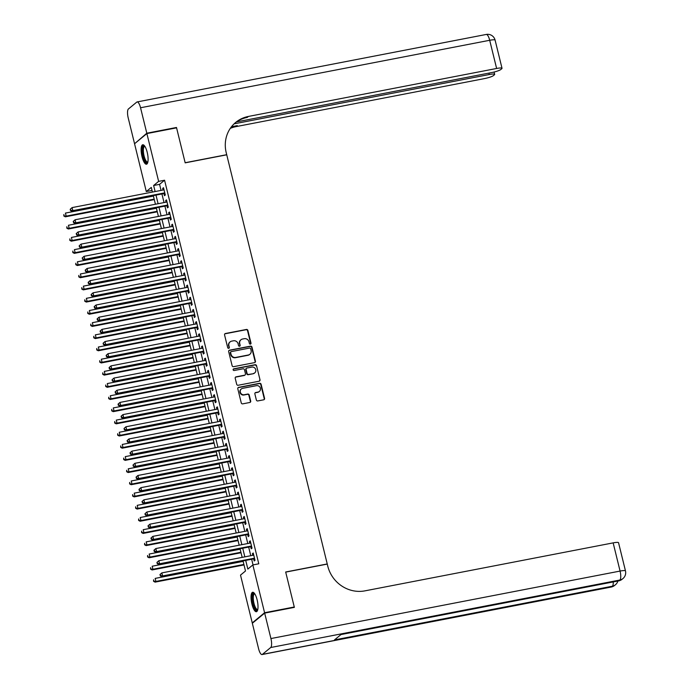 <?xml version="1.0" encoding="UTF-8"?>
<svg xmlns="http://www.w3.org/2000/svg" width="689" height="689" viewBox="0 0 689 689"><rect width="100%" height="100%" fill="white"/><g stroke="black" fill="none" stroke-linecap="round" stroke-linejoin="round"><path stroke-width="1.03" d="M250.391 344.121A0.87 0.818 50.5 0 0 251.003 343.131L247.876 330.427A1.249 1.171 50.5 0 0 246.421 329.454L225.441 333.51A1.249 1.171 50.5 0 0 224.562 334.932L227.689 347.635A0.87 0.818 50.5 0 0 229.058 348.152A0.87 0.818 50.5 0 0 229.316 347.316L228.912 345.671A3.988 3.746 50.5 0 1 231.702 341.133L233.45 340.788A3.988 3.746 50.5 0 1 238.127 343.897L238.523 345.533A0.87 0.818 50.5 0 0 239.901 346.05A0.87 0.818 50.5 0 0 240.16 345.223L239.755 343.578A3.988 3.746 50.5 0 1 242.545 339.031L244.294 338.695A3.988 3.746 50.5 0 1 248.962 341.796L249.366 343.441A0.87 0.818 50.5 0 0 250.391 344.121M250.555 344.069A0.87 0.818 50.5 0 0 250.667 343.398L247.549 330.703A1.249 1.171 50.5 0 0 246.085 329.73L225.105 333.786A1.249 1.171 50.5 0 0 224.786 333.898M228.869 348.264A0.87 0.818 50.5 0 0 228.981 347.592L228.912 345.671M239.712 346.171A0.87 0.818 50.5 0 0 239.824 345.499L239.755 343.578M251.924 604.132A9.896 2.997 79.1 0 1 252.648 592.273A9.896 2.997 79.1 0 1 257.126 599.852A9.896 2.997 79.1 0 1 256.403 611.711A9.896 2.997 79.1 0 1 251.924 604.132M142.012 156.636A9.896 2.997 79.1 0 1 142.735 144.768A9.896 2.997 79.1 0 1 147.213 152.347A9.896 2.997 79.1 0 1 146.49 164.215A9.896 2.997 79.1 0 1 142.012 156.636M256.351 399.964A1.249 1.171 50.5 0 0 257.815 400.938L263.698 399.801A1.249 1.171 50.5 0 0 264.567 398.38L261.105 384.273A1.249 1.171 50.5 0 0 259.65 383.299L238.661 387.356A1.249 1.171 50.5 0 0 237.791 388.777L241.253 402.884A1.249 1.171 50.5 0 0 242.717 403.857L249.823 402.479A1.249 1.171 50.5 0 0 250.701 401.058L249.22 395.021A1.249 1.171 50.5 0 0 247.756 394.056L244.233 394.737A3.333 3.135 50.5 0 1 241.322 388.966A3.333 3.135 50.5 0 1 242.657 388.338L256.472 385.668A3.333 3.135 50.5 0 1 259.374 391.438A3.333 3.135 50.5 0 1 258.048 392.067L255.74 392.506A1.249 1.171 50.5 0 0 254.87 393.927L256.351 399.964M152.036 190.431L146.292 191.542L134.553 143.743L146.886 133.58L176.582 127.844L185.177 162.845L226.741 154.818L327.241 563.955L285.677 571.991L294.272 607L264.585 612.736L252.252 622.908L240.513 575.108L245.508 570.992L243.036 560.924M146.886 133.58L158.634 181.371L153.63 185.496L155.12 191.551M245.715 560.398L247.842 569.071L252.846 564.946L258.78 563.8L164.568 180.225L158.634 181.371M252.846 564.946L264.585 612.736M254.568 362.629A1.249 1.171 50.5 0 0 255.438 361.208L251.976 347.101A1.249 1.171 50.5 0 0 250.52 346.128L229.532 350.184A1.249 1.171 50.5 0 0 228.662 351.605L232.124 365.713A1.249 1.171 50.5 0 0 233.588 366.677L254.568 362.629M256.541 365.687L260.003 379.794A1.249 1.171 50.5 0 1 259.133 381.215L238.153 385.263A1.249 1.171 50.5 0 1 236.689 384.298L235.207 378.261A1.249 1.171 50.5 0 1 236.077 376.84L244.586 375.195A1.249 1.171 50.5 0 0 245.465 373.774L244.483 369.769A1.249 1.171 50.5 0 0 243.019 368.804L234.157 370.51A0.87 0.818 50.5 0 1 233.399 369.003A0.87 0.818 50.5 0 1 233.752 368.839L255.085 364.714A1.249 1.171 50.5 0 1 256.541 365.687L260.003 379.794M163.93 193.557L164.456 195.693L165.291 195.004L163.5 187.701L162.664 188.381L163.06 190.009M166.927 205.735L167.444 207.863L168.28 207.182L166.488 199.87L165.653 200.559L166.058 202.187M169.916 217.913L170.441 220.041L171.277 219.36L169.477 212.048L168.641 212.737L169.046 214.365M172.905 230.092L173.43 232.219L174.265 231.53L172.465 224.226L171.639 224.915L172.035 226.543M175.902 242.27L176.418 244.397L177.254 243.708L175.462 236.405L174.627 237.094L175.023 238.721M178.89 254.448L179.416 256.575L180.242 255.886L178.451 248.583L177.616 249.272L178.02 250.899M181.879 266.617L182.404 268.753L183.24 268.064L181.44 260.761L180.613 261.441L181.009 263.077M184.867 278.795L185.393 280.931L186.228 280.242L184.437 272.939L183.601 273.619L183.997 275.247M187.864 290.973L188.381 293.109L189.217 292.42L187.425 285.108L186.59 285.797L186.995 287.425M190.853 303.151L191.378 305.279L192.205 304.598L190.414 297.286L189.578 297.975L189.983 299.603M193.842 315.329L194.367 317.457L195.202 316.776L193.402 309.464L192.575 310.153L192.972 311.781M196.83 327.508L197.355 329.635L198.191 328.946L196.399 321.642L195.564 322.331L195.96 323.959M199.827 339.686L200.353 341.813L201.179 341.124L199.388 333.82L198.553 334.509L198.957 336.137M202.816 351.855L203.341 353.991L204.177 353.302L202.377 345.999L201.541 346.688L201.946 348.315M205.804 364.033L206.33 366.169L207.165 365.48L205.374 358.177L204.538 358.857L204.934 360.493M208.801 376.211L209.318 378.347L210.154 377.658L208.362 370.355L207.527 371.035L207.923 372.663M211.79 388.389L212.315 390.517L213.142 389.836L211.351 382.524L210.515 383.213L210.92 384.841M214.779 400.567L215.304 402.695L216.139 402.014L214.339 394.702L213.512 395.391L213.909 397.019M217.767 412.745L218.292 414.873L219.128 414.184L217.336 406.88L216.501 407.569L216.897 409.197M220.764 424.924L221.29 427.051L222.116 426.362L220.325 419.058L219.49 419.747L219.894 421.375M223.753 437.093L224.278 439.229L225.114 438.54L223.314 431.236L222.478 431.925L222.883 433.553M226.741 449.271L227.267 451.407L228.102 450.718L226.302 443.415L225.475 444.095L225.871 445.731M229.738 461.449L230.255 463.585L231.091 462.896L229.299 455.593L228.464 456.273L228.86 457.901M232.727 473.627L233.252 475.763L234.079 475.074L232.288 467.762L231.452 468.451L231.857 470.079M235.716 485.805L236.241 487.933L237.076 487.252L235.276 479.94L234.449 480.629L234.846 482.257M238.704 497.983L239.229 500.111L240.065 499.422L238.273 492.118L237.438 492.807L237.834 494.435M241.701 510.161L242.218 512.289L243.053 511.6L241.262 504.296L240.427 504.985L240.831 506.613M244.69 522.34L245.215 524.467L246.051 523.778L244.251 516.474L243.415 517.163L243.82 518.791M247.678 534.509L248.204 536.645L249.039 535.956L247.239 528.652L246.412 529.341L246.808 530.969M250.675 546.687L251.192 548.823L252.028 548.134L250.236 540.831L249.401 541.511L249.797 543.147M164.568 180.225L159.564 184.351L161.054 190.405M161.924 193.945L164.042 202.575M164.912 206.123L167.039 214.753M167.909 218.301L170.028 226.931M170.898 230.479L173.017 239.109M173.886 242.657L176.005 251.287M176.884 254.835L179.002 263.465M179.872 267.005L181.991 275.643M182.861 279.183L184.979 287.813M185.849 291.361L187.976 299.991M188.846 303.539L190.965 312.169M191.835 315.717L193.953 324.347M194.823 327.895L196.942 336.525M197.812 340.073L199.939 348.703M200.809 352.251L202.928 360.881M203.798 364.421L205.916 373.059M206.786 376.599L208.905 385.229M209.783 388.777L211.902 397.407M212.772 400.955L214.89 409.585M215.76 413.133L217.879 421.763M218.749 425.311L220.876 433.941M221.746 437.489L223.865 446.119M224.735 449.659L226.853 458.297M227.723 461.837L229.842 470.466M230.72 474.015L232.839 482.644M233.709 486.193L235.827 494.823M236.697 498.371L238.816 507.001M239.686 510.549L241.813 519.179M242.683 522.727L244.802 531.357M245.672 534.897L247.79 543.535M248.66 547.075L250.779 555.704M251.657 559.253L253.044 564.911M253.664 558.865L254.189 561.001L255.016 560.312L253.225 553L252.389 553.689L252.794 555.317M252.941 622.77L252.252 622.908M294.272 607L293.669 607.5M152.441 192.067L151.296 187.417L146.292 191.542M242.166 557.375L240.048 548.745M239.178 545.197L237.05 536.567M236.181 533.019L234.062 524.389M233.192 520.841L231.073 512.211M230.204 508.663L228.085 500.033M227.206 496.493L225.088 487.855M224.218 484.315L222.099 475.686M221.229 472.137L219.111 463.508M218.241 459.959L216.113 451.329M215.244 447.781L213.125 439.151M212.255 435.603L210.136 426.973M209.267 423.425L207.148 414.795M206.278 411.247L204.151 402.617M203.281 399.077L201.162 390.448M200.292 386.899L198.174 378.27M197.304 374.721L195.185 366.092M194.307 362.543L192.188 353.913M191.318 350.365L189.199 341.735M188.33 338.187L186.211 329.557M185.341 326.009L183.214 317.379M182.344 313.839L180.225 305.201M179.355 301.661L177.237 293.032M176.367 289.483L174.248 280.854M173.37 277.305L171.251 268.676M170.381 265.127L168.262 256.497M167.393 252.949L165.274 244.319M164.404 240.771L162.277 232.141M161.407 228.602L159.288 219.963M158.418 216.424L156.3 207.794M155.43 204.245L153.311 195.616M155.99 195.099L158.108 203.729M158.978 207.268L161.097 215.907M161.967 219.446L164.085 228.076M164.964 231.625L167.082 240.254M167.952 243.803L170.071 252.432M170.941 255.981L173.06 264.61M173.929 268.159L176.057 276.789M176.927 280.337L179.045 288.967M179.915 292.506L182.034 301.145M182.904 304.684L185.022 313.314M185.892 316.862L188.019 325.492M188.889 329.041L191.008 337.67M191.878 341.219L193.997 349.848M194.866 353.397L196.985 362.026M197.864 365.575L199.982 374.205M200.852 377.753L202.971 386.383M203.841 389.922L205.959 398.552M206.829 402.1L208.956 410.73M209.826 414.278L211.945 422.908M212.815 426.457L214.934 435.086M215.803 438.635L217.922 447.264M218.801 450.813L220.919 459.442M221.789 462.991L223.908 471.62M224.778 475.16L226.896 483.799M227.766 487.338L229.893 495.968M230.763 499.516L232.882 508.146M233.752 511.694L235.871 520.324M236.74 523.873L238.859 532.502M239.729 536.051L241.856 544.68M242.726 548.229L244.845 556.858M159.564 184.351L153.63 185.496M162.664 188.381L163.62 188.2M165.653 200.559L166.609 200.378M168.641 212.737L169.597 212.556M171.639 224.915L172.595 224.726M174.627 237.094L175.583 236.904M177.616 249.272L178.572 249.082M180.613 261.441L181.569 261.26M183.601 273.619L184.557 273.438M186.59 285.797L187.546 285.616M189.578 297.975L190.534 297.794M192.575 310.153L193.531 309.964M195.564 322.331L196.52 322.142M198.553 334.509L199.509 334.32M201.541 346.688L202.506 346.498M204.538 358.857L205.494 358.676M207.527 371.035L208.483 370.854M210.515 383.213L211.471 383.032M213.512 395.391L214.468 395.21M216.501 407.569L217.457 407.38M219.49 419.747L220.446 419.558M222.478 431.925L223.443 431.736M225.475 444.095L226.431 443.914M228.464 456.273L229.42 456.092M231.452 468.451L232.408 468.27M234.449 480.629L235.405 480.448M237.438 492.807L238.394 492.618M240.427 504.985L241.383 504.796M243.415 517.163L244.371 516.974M246.412 529.341L247.368 529.152M249.401 541.511L250.357 541.33M252.389 553.689L253.345 553.508M240.788 339.927A3.988 3.746 50.5 0 0 239.419 343.854M229.945 342.02A3.988 3.746 50.5 0 0 228.584 345.947M254.887 362.509A1.249 1.171 50.5 0 0 255.102 361.484L251.64 347.377A1.249 1.171 50.5 0 0 250.185 346.403L229.204 350.46A1.249 1.171 50.5 0 0 228.886 350.572M250.667 348.729A0.87 0.818 50.5 0 0 249.642 348.048L231.228 351.614A0.87 0.818 50.5 0 0 230.617 352.604L231.039 354.335A3.988 3.746 50.5 0 0 235.716 357.445L248.298 355.007A3.988 3.746 50.5 0 0 251.089 350.468L250.667 348.729M230.729 351.941A0.87 0.818 50.5 0 0 230.281 352.88L230.617 352.604M249.728 354.396A3.988 3.746 50.5 0 1 247.971 355.283L235.38 357.72A3.988 3.746 50.5 0 1 230.712 354.611L230.281 352.88M259.452 381.095A1.249 1.171 50.5 0 0 259.675 380.07M244.905 375.083A1.249 1.171 50.5 0 1 244.259 375.471L235.75 377.116A1.249 1.171 50.5 0 0 235.431 377.227M256.205 365.962A1.249 1.171 50.5 0 0 254.749 364.989L233.416 369.115A0.87 0.818 50.5 0 0 233.252 369.166M253.423 373.49A3.333 3.135 50.5 0 0 255.481 368.959A3.333 3.135 50.5 0 0 251.847 367.091L246.981 368.038A1.249 1.171 50.5 0 0 246.111 369.459L247.093 373.464A1.249 1.171 50.5 0 0 248.557 374.428L253.087 373.765A3.333 3.135 50.5 0 0 254.585 372.999M246.335 368.426A1.249 1.171 50.5 0 0 245.775 369.735L246.111 369.459M253.087 373.765L248.221 374.704A1.249 1.171 50.5 0 1 246.757 373.731L245.775 369.735M259.21 391.567A3.333 3.135 50.5 0 1 257.712 392.342L255.412 392.782A1.249 1.171 50.5 0 0 255.094 392.894M241.167 389.104A3.333 3.135 50.5 0 0 243.897 395.012L244.233 394.737M250.141 402.367A1.249 1.171 50.5 0 0 250.365 401.334L248.884 395.297A1.249 1.171 50.5 0 0 247.42 394.323L243.897 395.012M264.016 399.689A1.249 1.171 50.5 0 0 264.24 398.655L260.769 384.548A1.249 1.171 50.5 0 0 259.314 383.575L238.334 387.631A1.249 1.171 50.5 0 0 238.015 387.743M153.423 196.081L65.429 213.09L66.178 216.131L65.343 216.82L154.293 199.629M64.163 215.726L63.862 214.512L63.827 216.001L66.178 216.131L154.172 199.13M65.343 216.82L63.827 216.001M70.2 209.284L70.493 210.507L70.829 210.231L70.2 209.284L72.104 207.596L164.016 189.828M70.528 209.008L72.104 207.596L72.845 210.636L72.018 211.325L164.886 193.376A1.266 1.197 50.5 0 0 164.886 193.376L164.886 193.368M164.766 192.868L72.845 210.636L70.829 210.231M70.493 210.507L72.018 211.325M147.799 162.294A8.569 2.592 79.1 0 1 144.621 160.02A8.569 2.592 79.1 0 1 142.537 150.142A8.569 2.592 79.1 0 1 144.664 146.068M144.888 146.395A7.932 2.403 -100.9 0 0 144.647 146.404A7.932 2.403 -100.9 0 0 143.381 151.279A7.932 2.403 -100.9 0 0 145.284 159.486A7.932 2.403 -100.9 0 0 147.661 161.984A7.932 2.403 -100.9 0 0 147.885 161.898M143.295 144.828A9.835 2.98 -100.9 0 0 142.158 151.339A9.835 2.98 -100.9 0 0 144.483 160.873A9.835 2.98 -100.9 0 0 146.99 163.948M257.72 609.791A8.569 2.592 79.1 0 1 254.542 607.526A8.569 2.592 79.1 0 1 252.458 597.647A8.569 2.592 79.1 0 1 254.577 593.565M254.809 593.901A7.932 2.403 -100.9 0 0 254.568 593.909A7.932 2.403 -100.9 0 0 253.294 598.775A7.932 2.403 -100.9 0 0 255.206 606.983A7.932 2.403 -100.9 0 0 257.574 609.481A7.932 2.403 -100.9 0 0 257.807 609.403M253.216 592.333A9.835 2.98 -100.9 0 0 252.071 598.844A9.835 2.98 -100.9 0 0 254.396 608.37A9.835 2.98 -100.9 0 0 256.911 611.453M146.8 133.21L176.487 127.474L185.152 162.725L226.715 154.689L226.207 152.622A31.728 29.834 -129.5 0 1 235.716 122.401A31.728 29.834 -129.5 0 1 248.419 116.441L496.623 68.469L489.698 40.281L140.547 107.76L146.8 133.21L135.165 143.243M176.487 127.474L175.884 127.973M234.088 123.848L489.276 74.524A7.613 1.18 166.2 0 1 494.668 74.36A7.613 1.18 166.2 0 1 494.401 74.8L493.419 75.609A7.613 1.18 166.2 0 1 484.289 78.632L236.086 126.612A31.728 29.834 -129.5 0 0 230.281 128.378M230.746 127.715A31.728 29.834 -129.5 0 1 237.283 125.622L231.478 126.742M140.547 107.76A7.613 2.308 -100.9 0 0 137.102 101.938A7.613 2.308 -100.9 0 0 136.758 102.11L128.421 108.974A7.613 2.308 -100.9 0 0 128.214 117.931L134.467 143.381M236.508 121.893L491.636 72.578A7.613 1.18 166.2 0 0 500.765 69.546L501.747 68.736A7.613 1.18 166.2 0 0 502.023 68.297A7.613 1.18 166.2 0 0 496.623 68.469M235.121 122.9A31.728 29.834 -129.5 0 1 247.222 117.431L248.419 116.441M264.671 613.107L252.338 623.269L258.59 648.719A7.613 2.308 -100.9 0 0 262.035 654.55A7.613 2.308 -100.9 0 0 262.38 654.378L270.717 647.514A7.613 2.308 -100.9 0 0 270.923 638.557L264.671 613.107L294.367 607.371L285.702 572.111L327.266 564.084L327.775 566.151A31.728 29.834 50.5 0 0 364.946 590.852L613.15 542.88A7.613 1.18 -13.8 0 1 618.55 542.717L625.474 570.905A7.613 1.18 166.2 0 0 620.074 571.069L613.15 542.88M270.923 638.557L620.074 571.069A7.613 2.308 79.1 0 1 619.867 580.026L619.032 580.715L341.141 634.423L334.475 639.917L612.366 586.21L611.531 586.89A7.613 2.308 79.1 0 1 611.186 587.062L262.035 654.55M156.412 208.259L68.426 225.269L69.176 228.309L68.34 228.998L157.281 211.807M67.152 227.904L66.85 226.681L66.816 228.18L69.176 228.309L157.161 211.308M68.34 228.998L66.816 228.18M159.409 220.437L71.415 237.447L72.164 240.487L71.329 241.176L160.279 223.985M70.14 240.082L69.847 238.859L69.813 240.358L72.164 240.487L160.149 223.477M71.329 241.176L69.813 240.358M162.397 232.615L74.403 249.625L75.153 252.665L74.317 253.354L163.267 236.163M73.137 252.26L72.836 251.037L72.801 252.527L75.153 252.665L163.147 235.655M74.317 253.354L72.801 252.527M165.386 244.793L77.401 261.794L78.141 264.843L77.314 265.532L166.256 248.333M76.126 264.43L75.824 263.215L75.79 264.705L78.141 264.843L166.135 247.833M77.314 265.532L75.79 264.705M73.189 221.462L73.818 222.409L73.525 221.186L73.189 221.462L75.092 219.774L167.014 202.006M73.525 221.186L75.092 219.774L75.842 222.814L75.006 223.503L167.875 205.555A1.266 1.197 50.5 0 1 167.883 205.555L167.875 205.555M167.754 205.046L75.842 222.814L73.818 222.409M73.49 222.685L75.006 223.503M76.178 233.64L76.815 234.587L76.513 233.364L76.178 233.64L78.081 231.952L170.002 214.184M76.513 233.364L78.081 231.952L78.83 234.992L77.995 235.681L170.863 217.733A1.266 1.197 50.5 0 0 170.863 217.733L170.863 217.733M170.751 217.224L78.83 234.992L76.815 234.587M76.479 234.854L77.995 235.681M79.175 245.818L79.468 247.032L79.803 246.757L79.175 245.818L81.069 244.121L172.991 226.362M79.502 245.542L81.069 244.121L81.819 247.17L80.992 247.859L173.861 229.902M173.74 229.403L81.819 247.17L79.803 246.757M79.468 247.032L80.992 247.859M82.163 257.996L82.792 258.935L82.163 257.996L84.067 256.299L175.988 238.532M82.491 257.72L84.067 256.299L84.816 259.348L83.98 260.037L176.849 242.08A1.266 1.197 50.5 0 0 176.849 242.08L176.849 242.08M176.728 241.581L84.816 259.348L82.792 258.935M82.465 259.21L83.98 260.037M168.374 256.971L80.389 273.972L81.138 277.021L80.303 277.701L169.253 260.511M79.114 276.608L78.822 275.393L78.787 276.883L81.138 277.021L169.124 260.011M80.303 277.701L78.787 276.883M85.152 270.174L85.78 271.113L85.488 269.899L85.152 270.174L87.055 268.477L178.976 250.71M85.488 269.899L87.055 268.477L87.804 271.526L86.969 272.207L179.838 254.258A1.266 1.197 50.5 0 0 179.838 254.258L179.838 254.258M179.726 253.759L87.804 271.526L85.78 271.113M85.453 271.388L86.969 272.207M171.372 269.141L83.378 286.15L84.127 289.199L83.291 289.88L172.241 272.689M82.112 288.786L81.81 287.571L81.776 289.061L84.127 289.199L172.121 272.189M83.291 289.88L81.776 289.061M88.14 282.352L88.442 283.567L88.778 283.291L88.476 282.077L88.14 282.352L90.044 280.656L181.965 262.888M88.476 282.077L90.044 280.656L90.793 283.696L89.958 284.385L182.826 266.436A1.266 1.197 50.5 0 0 182.826 266.436L182.826 266.436M182.714 265.937L90.793 283.696L88.778 283.291M88.442 283.567L89.958 284.385M174.36 281.319L86.366 298.328L87.115 301.369L86.28 302.058L175.23 284.867M85.1 300.964L84.799 299.749L84.764 301.239L87.115 301.369L175.109 284.368M86.28 302.058L84.764 301.239M91.137 294.522L91.43 295.745L91.766 295.469L91.137 294.522L93.041 292.834L184.953 275.066M91.465 294.255L93.041 292.834L93.782 295.874L92.955 296.563L185.823 278.614M185.703 278.106L93.782 295.874L91.766 295.469M91.43 295.745L92.955 296.563M177.349 293.497L89.363 310.506L90.104 313.547L89.277 314.236L178.218 297.045M88.089 313.142L87.787 311.919L87.753 313.417L90.104 313.547L178.098 296.546M89.277 314.236L87.753 313.417M94.126 306.7L94.755 307.647L94.462 306.424L94.126 306.7L96.029 305.012L187.951 287.244M94.462 306.424L96.029 305.012L96.779 308.052L95.943 308.741L188.812 290.792A1.266 1.197 50.5 0 0 188.812 290.792L188.812 290.792M188.691 290.284L96.779 308.052L94.755 307.647M94.427 307.923L95.943 308.741M180.346 305.675L92.352 322.685L93.101 325.725L92.266 326.414L181.216 309.223M91.077 325.32L90.784 324.097L90.75 325.596L93.101 325.725L181.086 308.715M92.266 326.414L90.75 325.596M97.115 318.878L97.416 320.101L97.752 319.825L97.45 318.602L97.115 318.878L99.018 317.19L190.939 299.422M97.45 318.602L99.018 317.19L99.767 320.23L98.932 320.919L191.8 302.971A1.266 1.197 50.5 0 0 191.8 302.971L191.809 302.962M191.688 302.462L99.767 320.23L97.752 319.825M97.416 320.101L98.932 320.919M183.334 317.853L95.34 334.863L96.09 337.903L95.254 338.592L184.204 321.401M94.074 337.498L93.773 336.275L93.738 337.765L96.09 337.903L184.084 320.893M95.254 338.592L93.738 337.765M100.103 331.056L100.405 332.27L100.74 331.995L100.439 330.78L100.103 331.056L102.006 329.359L193.928 311.6M100.439 330.78L102.006 329.359L102.756 332.408L101.92 333.097L194.798 315.149A1.266 1.197 50.5 0 0 194.798 315.149L194.798 315.149M194.677 314.64L102.756 332.408L100.74 331.995M100.405 332.27L101.92 333.097M186.323 330.031L98.338 347.032L99.078 350.081L98.251 350.77L187.193 333.571M97.063 349.667L96.761 348.453L96.727 349.943L99.078 350.081L187.072 333.071M98.251 350.77L96.727 349.943M103.1 343.234L103.393 344.448L103.729 344.173L103.1 343.234L105.004 341.537L196.916 323.77M103.428 342.958L105.004 341.537L105.753 344.586L104.917 345.275L197.786 327.318A1.266 1.197 50.5 0 0 197.786 327.318L197.786 327.318M197.665 326.819L105.753 344.586L103.729 344.173M103.393 344.448L104.917 345.275M189.311 342.209L101.326 359.21L102.075 362.259L101.24 362.948L190.19 345.749M100.051 361.846L99.759 360.631L99.724 362.121L102.075 362.259L190.061 345.249M101.24 362.948L99.724 362.121M106.089 355.412L106.717 356.351L106.425 355.136L106.089 355.412L107.992 353.715L199.913 335.948M106.425 355.136L107.992 353.715L108.741 356.764L107.906 357.445L200.775 339.496A1.266 1.197 50.5 0 1 200.783 339.496L200.775 339.496M200.663 338.997L108.741 356.764L106.717 356.351M106.39 356.626L107.906 357.445M192.309 354.379L104.315 371.388L105.064 374.437L104.228 375.117L193.178 357.927M103.049 374.024L102.747 372.809L102.713 374.299L105.064 374.437L193.049 357.427M104.228 375.117L102.713 374.299M109.077 367.59L109.379 368.804L109.715 368.529L109.413 367.315L109.077 367.59L110.981 365.893L202.902 348.126M109.413 367.315L110.981 365.893L111.73 368.942L110.895 369.623L203.763 351.674A1.266 1.197 50.5 0 0 203.763 351.674L203.763 351.674M203.651 351.175L111.73 368.942L109.715 368.529M109.379 368.804L110.895 369.623M195.297 366.557L107.303 383.566L108.052 386.607L107.217 387.296L196.167 370.105M106.037 386.202L105.736 384.987L105.701 386.477L108.052 386.607L196.046 369.605M107.217 387.296L105.701 386.477M112.074 379.76L112.367 380.983L112.703 380.707L112.074 379.76L113.978 378.072L205.89 360.304M112.402 379.493L113.978 378.072L114.718 381.112L113.892 381.801L206.76 363.852M206.64 363.353L114.718 381.112L112.703 380.707M112.367 380.983L113.892 381.801M198.286 378.735L110.3 395.744L111.041 398.785L110.214 399.474L199.155 382.283M109.026 398.38L108.724 397.165L108.69 398.655L111.041 398.785L199.035 381.784M110.214 399.474L108.69 398.655M115.063 391.938L115.692 392.885L115.399 391.662L115.063 391.938L116.966 390.25L208.888 372.482M115.399 391.662L116.966 390.25L117.716 393.29L116.88 393.979L209.749 376.03A1.266 1.197 50.5 0 0 209.749 376.03L209.749 376.03M209.628 375.522L117.716 393.29L115.692 392.885M115.364 393.161L116.88 393.979M201.274 390.913L113.289 407.922L114.038 410.963L113.203 411.652L202.153 394.461M112.014 410.558L111.721 409.335L111.687 410.833L114.038 410.963L202.023 393.962M113.203 411.652L111.687 410.833M118.052 404.116L118.353 405.339L118.689 405.063L118.387 403.84L118.052 404.116L119.955 402.428L211.876 384.66M118.387 403.84L119.955 402.428L120.704 405.468L119.869 406.157L212.737 388.208A1.266 1.197 50.5 0 0 212.737 388.208L212.737 388.208M212.625 387.7L120.704 405.468L118.689 405.063M118.353 405.339L119.869 406.157M204.271 403.091L116.277 420.101L117.027 423.141L116.191 423.83L205.141 406.639M115.011 422.736L114.71 421.513L114.675 423.012L117.027 423.141L205.021 406.131M116.191 423.83L114.675 423.012M121.04 416.294L121.677 417.241L121.376 416.018L121.04 416.294L122.943 414.606L214.865 396.838M121.376 416.018L122.943 414.606L123.693 417.646L122.857 418.335L215.726 400.387A1.266 1.197 50.5 0 0 215.726 400.387L215.726 400.387M215.614 399.878L123.693 417.646L121.677 417.241M121.342 417.508L122.857 418.335M207.26 415.269L119.266 432.27L120.015 435.319L119.188 436.008L208.13 418.817M118 434.905L117.698 433.691L117.664 435.181L120.015 435.319L208.009 418.309M119.188 436.008L117.664 435.181M124.037 428.472L124.33 429.686L124.666 429.411L124.037 428.472L125.941 426.775L217.853 409.016M124.364 428.196L125.941 426.775L126.681 429.824L125.854 430.513L218.723 412.556A1.266 1.197 50.5 0 0 218.723 412.556L218.723 412.556M218.602 412.056L126.681 429.824L124.666 429.411M124.33 429.686L125.854 430.513M210.248 427.447L122.263 444.448L123.012 447.497L122.177 448.186L211.118 430.987M120.988 447.083L120.687 445.869L120.661 447.359L123.012 447.497L210.998 430.487M122.177 448.186L120.661 447.359M127.026 440.65L127.654 441.589L127.362 440.374L127.026 440.65L128.929 438.953L220.85 421.186M127.362 440.374L128.929 438.953L129.678 442.002L128.843 442.683L221.712 424.734A1.266 1.197 50.5 0 0 221.712 424.734L221.712 424.734M221.6 424.235L129.678 442.002L127.654 441.589M127.327 441.864L128.843 442.683M213.245 439.625L125.252 456.626L126.001 459.675L125.165 460.355L214.115 443.165M123.977 459.262L123.684 458.047L123.65 459.537L126.001 459.675L213.986 442.665M125.165 460.355L123.65 459.537M130.014 452.828L130.316 454.042L130.652 453.767L130.35 452.552L130.014 452.828L131.918 451.131L223.839 433.364M130.35 452.552L131.918 451.131L132.667 454.18L131.832 454.861L224.7 436.912A1.266 1.197 50.5 0 0 224.7 436.912L224.7 436.912M224.588 436.413L132.667 454.18L130.652 453.767M130.316 454.042L131.832 454.861M216.234 451.795L128.24 468.804L128.989 471.853L128.154 472.533L217.104 455.343M126.974 471.44L126.673 470.225L126.638 471.715L128.989 471.853L216.983 454.843M128.154 472.533L126.638 471.715M133.011 465.006L133.304 466.22L133.64 465.945L133.011 465.006L134.906 463.309L226.827 445.542M133.339 464.731L134.906 463.309L135.655 466.35L134.829 467.039L227.697 449.09M227.577 448.591L135.655 466.35L133.64 465.945M133.304 466.22L134.829 467.039M219.223 463.973L131.237 480.982L131.978 484.022L131.151 484.711L220.092 467.521M129.963 483.618L129.661 482.403L129.627 483.893L131.978 484.022L219.972 467.021M131.151 484.711L129.627 483.893M136 477.176L136.629 478.123L136.336 476.9L136 477.176L137.903 475.488L229.825 457.72M136.336 476.9L137.903 475.488L138.653 478.528L137.817 479.217L230.686 461.268A1.266 1.197 50.5 0 0 230.686 461.268L230.694 461.26M230.565 460.76L138.653 478.528L136.629 478.123M136.301 478.399L137.817 479.217M222.211 476.151L134.226 493.16L134.975 496.201L134.14 496.89L223.09 479.699M132.951 495.796L132.658 494.573L132.624 496.071L134.975 496.201L222.96 479.199M134.14 496.89L132.624 496.071M138.989 489.354L139.29 490.577L139.626 490.301L139.324 489.078L138.989 489.354L140.892 487.666L232.813 469.898M139.324 489.078L140.892 487.666L141.641 490.706L140.806 491.395L233.674 473.446A1.266 1.197 50.5 0 1 233.683 473.446L233.674 473.446M233.562 472.938L141.641 490.706L139.626 490.301M139.29 490.577L140.806 491.395M225.208 488.329L137.214 505.338L137.964 508.379L137.128 509.068L226.078 491.877M135.948 507.974L135.647 506.751L135.612 508.249L137.964 508.379L225.958 491.369M137.128 509.068L135.612 508.249M141.977 501.532L142.614 502.479L142.313 501.256L141.977 501.532L143.88 499.844L235.802 482.076M142.313 501.256L143.88 499.844L144.63 502.884L143.794 503.573L236.663 485.624A1.266 1.197 50.5 0 0 236.663 485.624L236.663 485.624M236.551 485.116L144.63 502.884L142.614 502.479M142.278 502.746L143.794 503.573M228.197 500.507L140.203 517.517L140.952 520.557L140.117 521.246L229.067 504.055M138.937 520.152L138.635 518.929L138.601 520.419L140.952 520.557L228.946 503.547M140.117 521.246L138.601 520.419M231.185 512.685L143.2 529.686L143.949 532.735L143.114 533.424L232.055 516.225M141.925 532.321L141.624 531.107L141.589 532.597L143.949 532.735L231.935 515.725M143.114 533.424L141.589 532.597M234.182 524.863L146.189 541.864L146.938 544.913L146.102 545.593L235.052 528.403M144.914 544.499L144.621 543.285L144.587 544.775L146.938 544.913L234.923 527.903M146.102 545.593L144.587 544.775M144.974 513.71L145.267 514.924L145.603 514.649L144.974 513.71L146.878 512.013L238.79 494.254M145.301 513.434L146.878 512.013L147.618 515.062L146.791 515.751L239.66 497.794M239.539 497.294L147.618 515.062L145.603 514.649M145.267 514.924L146.791 515.751M147.963 525.888L148.591 526.827L148.299 525.612L147.963 525.888L149.866 524.191L241.787 506.424M148.299 525.612L149.866 524.191L150.615 527.24L149.78 527.929L242.649 509.972A1.266 1.197 50.5 0 0 242.649 509.972L242.649 509.972M242.528 509.472L150.615 527.24L148.591 526.827M148.264 527.102L149.78 527.929M150.951 538.066L151.253 539.28L151.589 539.005L151.287 537.79L150.951 538.066L152.855 536.369L244.776 518.602M151.287 537.79L152.855 536.369L153.604 539.418L152.769 540.098L245.637 522.15A1.266 1.197 50.5 0 0 245.637 522.15L245.637 522.15M245.525 521.651L153.604 539.418L151.589 539.005M151.253 539.28L152.769 540.098M237.171 537.032L149.177 554.042L149.926 557.091L149.091 557.771L238.041 540.581M147.911 556.678L147.61 555.463L147.575 556.953L149.926 557.091L237.92 540.081M149.091 557.771L147.575 556.953M153.94 550.244L154.241 551.458L154.577 551.183L154.276 549.968L153.94 550.244L155.843 548.547L247.764 530.78M154.276 549.968L155.843 548.547L156.592 551.596L155.757 552.277L248.634 534.328M248.514 533.829L156.592 551.596L154.577 551.183M154.241 551.458L155.757 552.277M240.16 549.211L152.174 566.22L152.915 569.26L152.088 569.949L241.029 552.759M150.9 568.856L150.598 567.641L150.564 569.131L152.915 569.26L240.909 552.259M152.088 569.949L150.564 569.131M156.937 562.413L157.23 563.636L157.566 563.361L156.937 562.413L158.84 560.725L250.753 542.958M157.264 562.146L158.84 560.725L159.59 563.766L158.754 564.455L251.623 546.506A1.266 1.197 50.5 0 0 251.623 546.506L251.623 546.506M251.502 546.007L159.59 563.766L157.566 563.361M157.23 563.636L158.754 564.455M243.148 561.389L155.163 578.398L155.912 581.438L155.077 582.127L244.027 564.937M153.888 581.034L153.595 579.811L153.561 581.309L155.912 581.438L243.897 564.437M155.077 582.127L153.561 581.309M159.926 574.592L160.554 575.539L160.261 574.316L159.926 574.592L161.829 572.904L253.75 555.136M160.261 574.316L161.829 572.904L162.578 575.944L161.743 576.633L254.611 558.684A1.266 1.197 50.5 0 0 254.611 558.684L254.611 558.684M254.499 558.176L162.578 575.944L160.554 575.539M160.227 575.815L161.743 576.633M237.283 125.622L236.086 126.612M489.276 74.524L488.923 73.103M489.698 40.281A7.613 1.18 -13.8 0 1 495.098 40.108A7.613 7.613 0 0 0 486.253 34.45A7.613 2.308 79.1 0 1 489.698 40.281M262.38 654.378L611.531 586.89A7.613 7.157 50.5 0 0 614.579 585.461L615.415 584.78A7.613 7.157 -129.5 0 1 612.366 586.21A7.613 2.308 79.1 0 0 613.253 581.929M340.977 634.56L618.688 580.879A7.613 2.308 79.1 0 0 619.032 580.715A7.613 7.157 50.5 0 0 622.081 579.285L622.916 578.596A7.613 7.157 -129.5 0 1 619.867 580.026L270.717 647.514M494.668 74.36L494.099 72.035M502.023 68.297L495.098 40.108M486.253 34.45L137.102 101.938M618.688 580.879A7.613 7.613 0 0 0 622.081 579.285M622.916 578.596A7.613 7.613 0 0 0 625.474 570.905M611.186 587.062A7.613 7.613 0 0 0 614.579 585.461M615.415 584.78A7.613 7.613 0 0 0 617.887 581.034"/></g></svg>

